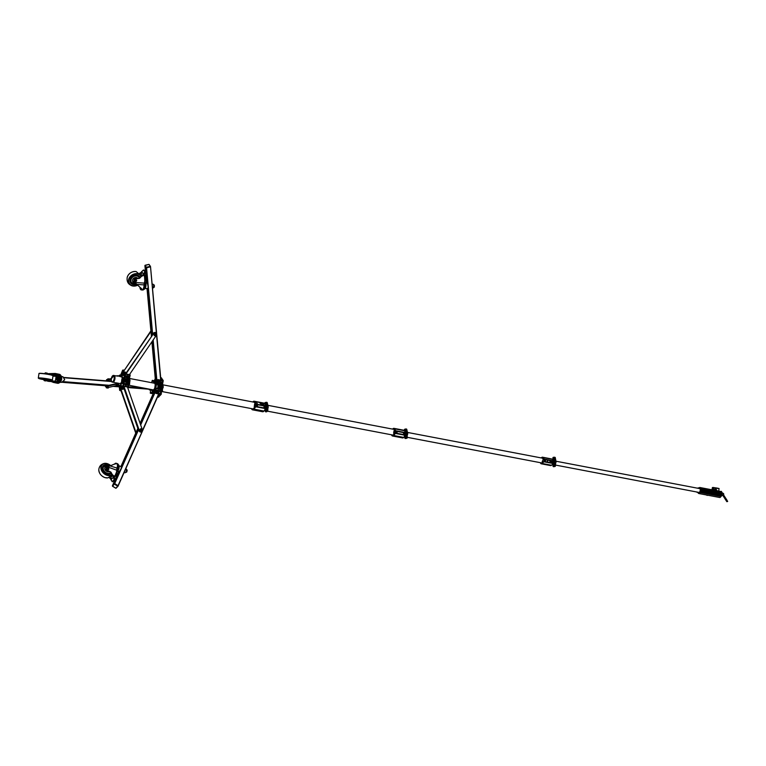 <?xml version="1.0" encoding="UTF-8"?>
<svg xmlns="http://www.w3.org/2000/svg" width="766" height="766" viewBox="0 0 766 766"><rect width="100%" height="100%" fill="white"/><g stroke="black" fill="none" stroke-linecap="round" stroke-linejoin="round"><path stroke-width="1.15" d="M114.91 378.806A3.39 1.475 -79.2 0 0 114.048 375.522A3.39 1.475 100.8 0 1 114.91 378.806A3.39 1.475 100.8 0 1 112.774 382.186A3.39 1.475 -79.2 0 0 114.91 378.806M122.311 381.315L121.555 381.401L121.928 378.844L122.665 378.921L122.608 381.65L122.072 381.669M121.047 376.862A3.524 1.532 100.8 0 1 122.455 378.72L122.972 378.902M119.056 384.925L116.202 384.925L116.183 384.139L116.097 384.743L118.778 384.666L119.113 385.183L117.964 385.116L118.376 386.179L117.897 386.045M118.309 383.957L116.308 384.015L116.183 384.915L116.183 384.139L118.203 384.082L118.596 383.287L118.385 383.957M123.431 383.211L124.035 386.485L123.422 382.885L124.284 377.514L123.498 382.856L124.245 381.851L123.632 383.163L125.614 383.536M125.318 374.105L125.883 373.99L125.318 374.105L125.883 373.99L124.408 377.753L124.839 378.538L126.945 378.94M124.245 381.851L124.992 381.142L124.925 378.787L126.122 379.639M125.241 379.476L124.571 381.908L126.524 382.282M127.845 385.327L128.334 385.288M130.105 374.909L129.128 376.594M123 382.205L119.735 386.093L123.652 386.84L123.728 387.51M120.779 390.085L119.975 390.018L119.534 386.141L120.281 390.641L119.678 390.373L120.281 390.641L119.697 390.325L119.113 385.183L119.678 390.373L121.047 390.871M119.534 386.141L122.675 382.09L123.517 386.284M122.751 370.141L123.623 370.696M117.361 376.154L120.559 375.417L122.665 370.189L123.326 370.016L122.665 370.16L120.549 375.378L119.697 375.139M124.159 377.734L125.883 373.99L125.222 374.153L129.76 374.957M122.158 377.408A3.447 1.503 -79.2 0 0 121.545 376.891L123.029 378.797L122.56 381.679M122.455 378.72L122.991 378.797M129.483 378.088L130.143 375.378L129.425 377.858M128.439 386.686L128.267 387.223M124.485 381.755L126.562 382.425M124.925 378.787L126.897 379.036M124.714 378.643L124.408 377.753M158.227 385.7L158.102 387.548L155.891 389.09L157.959 387.529L157.901 384.972L159.424 385.92M151.783 389.741L149.724 389.501M158.447 397.085L161.176 394.356L161.482 391.637M152.74 389.798A3.428 1.494 -79.2 0 0 152.961 389.884A3.428 1.494 -79.2 0 0 154.799 387.826L155.603 387.807L155.996 385.097L155.201 385.126A3.428 1.494 -79.2 0 0 154.244 383.144A3.428 1.494 -79.2 0 0 154.014 383.144M162.622 383.948L163.215 380.539L161.348 377.868M157.901 384.972L156.666 383.843L160.305 384.905M162.057 382.186L162.938 381.803M157.432 380.099L158.629 379.668L157.796 379.735L158.629 379.668L158.074 380.175L158.629 379.668L157.767 379.706A0.919 0.747 147.2 0 0 157.413 380.147L157.595 380.443A0.919 0.747 -32.8 0 1 157.949 380.003M160.764 378.519L160.841 377.762L162.239 380.587M160.247 394.078L157.997 396.999L158.093 395.773M156.044 392.901A0.919 0.67 -137.8 0 1 155.833 392.403L155.709 388.994L156.034 392.355A0.766 0.555 42.2 0 0 156.216 392.767L156.59 393.485L155.747 393.245L156.59 393.485L155.795 393.226L156.59 393.485L156.216 392.767L161.339 393.743M160.41 391.33L160.592 392.968L161.272 393.092M159.079 386.6A0.996 0.89 88.3 0 0 159.098 387.357A0.996 0.89 88.3 0 1 159.079 386.6M160.592 392.968L159.472 387.318A1.599 1.436 88.3 0 1 159.883 385.748A1.599 1.436 -91.7 0 0 160.286 384.178L159.96 382.77L161.09 382.177M162.181 382.244L162.258 381.679M155.881 385.25L155.201 385.126M151.764 389.616L152.597 390.928M155.268 378.586L153.88 382.177M159.816 388.774L157.423 388.18M159.96 389.415L156.302 388.573M156.925 384.398L160.199 385.269M113.789 375.531A3.39 1.475 100.8 0 1 114.048 375.522L116.422 375.982M112.688 375.79A3.39 1.475 100.8 0 1 113.55 375.426A3.39 1.475 100.8 0 1 114.412 378.72A3.39 1.475 100.8 0 1 112.276 382.09L112.774 382.186A3.39 1.475 100.8 0 1 112.535 382.081M152.645 334.235L146.565 267.889L150.299 266.664L146.182 267.813L144.927 265.582L146.182 267.813L150.529 266.817L156.388 333.2M155.527 381.315L156.369 382.684M129.454 374.622L156.427 335.211A1.934 1.589 147.2 0 0 153.42 333.794L125.93 373.952M153.42 333.794L125.49 373.904M153.19 333.44A1.934 1.589 -32.8 0 1 156.427 333.287M124.465 375.991A1.934 1.589 -32.8 0 1 124.791 374.928M150.95 331.458L123.048 372.219A1.934 1.589 147.2 0 0 125.097 374.43M150.892 330.855L123.048 372.219M122.828 373.789A1.934 1.589 -32.8 0 1 122.819 371.864M126.936 377.379L126.821 376.901M125.5 373.425A1.159 0.948 147.2 0 0 123.709 372.582A1.159 0.948 147.2 0 0 125.5 373.425M120.406 469.826L114.326 483.576L118.175 485.941L114.718 483.585L112.487 485.606L118.596 471.837L112.401 485.835L114.326 483.576L112.478 485.654M155.278 390.478L153.947 391.991M142.055 431.564A1.934 1.417 -137.8 0 1 141.911 431.765A1.934 1.417 -137.8 0 1 141.059 432.139A1.934 1.417 -137.8 0 1 138.857 430.53L139.182 430.166A1.934 1.417 42.2 0 0 141.384 431.765A1.934 1.417 42.2 0 0 142.246 431.402A1.934 1.417 42.2 0 0 142.428 430.032L127.549 387.242M139.182 430.166L124.025 386.571M138.857 430.53L123.498 386.37M123.479 386.265L123.221 385.585A1.934 1.417 -137.8 0 1 123.24 384.475M137.842 428.357L123.901 388.285A1.934 1.417 42.2 0 0 121.698 386.677A1.934 1.417 42.2 0 0 120.846 387.05A1.934 1.417 42.2 0 0 120.655 388.419L120.319 388.783A1.934 1.417 -137.8 0 1 120.511 387.414A1.934 1.417 -137.8 0 1 120.702 387.251M135.994 432.522L120.655 388.419M135.735 433.106L120.319 388.783M126.141 383.718L126.323 384.245L126.141 383.718M126.304 384.455L125.825 383.747L126.304 384.455M123.374 388.659A1.168 0.852 -137.8 0 1 121.363 388.324A1.159 0.843 42.2 0 0 123.316 388.228A1.159 0.843 42.2 0 0 121.382 388.305A1.168 0.852 -137.8 0 1 121.861 387.29M105.66 385.987L118.395 383.249M105.67 385.92L105.517 386.667L109.299 387.261L117.916 385.25M105.564 386.639L116.135 384.168M116.853 384.005L117.294 383.211M118.223 383.957L117.188 383.919M106.589 379.735L106.445 380.405L107.441 380.702M109.232 380.97L111.309 380.75M106.493 380.376L111.242 379.266M106.598 379.658L111.338 378.557M120.655 375.129L119.946 375.053L120.702 375.005M118.424 386.476L119.017 386.571L118.424 386.476M114.498 386.045L119.18 386.447M151.974 381.276L154.071 381.497L151.974 381.276L151.754 382.713M150.643 392.479L152.654 392.805L152.281 393.571L150.529 393.236L151.467 393.504L150.289 393.159L150.385 392.489L152.702 392.738L150.548 392.47M150.682 389.99L151.984 390.066L150.682 389.99L150.356 392.393L152.712 392.671M264.079 406.612A1.015 0.91 88.3 0 0 264.107 407.665M257.529 405.185L257.462 406.219L257.529 405.185M252.445 408.795A3.447 1.503 -79.2 0 0 252.703 408.91A3.447 1.503 -79.2 0 0 254.551 406.832L254.542 404.199A3.15 1.369 -79.2 0 1 254.207 406.497L254.954 406.736M252.809 401.968A4.376 1.896 100.8 0 1 254.168 401.231L264.289 403.155A4.376 1.896 100.8 0 1 265.046 403.787L265.18 404.017M254.168 401.231A4.376 1.896 100.8 0 1 254.925 401.863L256.246 404.486L255.815 406.775L253.852 409.121A4.376 1.896 100.8 0 1 252.531 409.82A4.376 1.896 100.8 0 1 251.535 408.623M264.988 409.839L263.973 411.055A4.376 1.896 100.8 0 1 262.652 411.744L252.531 409.82M254.954 404.103A3.447 1.503 -79.2 0 0 253.996 402.131A3.447 1.503 -79.2 0 0 253.709 402.14M264.05 406.708A0.996 0.89 88.3 0 0 264.079 407.569M121.555 381.401L122.579 381.592M154.799 387.74L155.182 385.183L155.91 385.25L155.211 387.816M397.152 431.852L396.999 432.876L397.152 431.852M392.451 434.983A2.959 1.283 -79.2 0 0 392.671 435.078A2.959 1.283 -79.2 0 0 394.184 433.499L394.586 430.789A2.959 1.283 -79.2 0 0 393.772 429.276A2.959 1.283 -79.2 0 0 393.533 429.276M392.661 429.113A3.887 1.685 100.8 0 1 393.954 428.357L404.065 430.281A3.887 1.685 100.8 0 1 404.697 430.76L404.726 430.808M393.954 428.357A3.887 1.685 100.8 0 1 394.576 428.836L395.869 431.162L395.428 433.432L393.6 435.471A3.887 1.685 100.8 0 1 392.498 435.998A3.887 1.685 100.8 0 1 391.579 434.82M404.505 436.515L403.711 437.396A3.887 1.685 100.8 0 1 402.61 437.922L392.498 435.998M254.427 406.622L255.021 406.612L255.365 404.266L254.819 404.084M254.896 404.18L254.551 406.516M394.595 433.422L393.59 433.135A3.15 1.369 -79.2 0 0 393.925 430.865L394.749 430.904M394.279 430.818L393.935 433.154L394.203 430.722L394.681 430.808M266.903 406.87L266.903 407.455M267.028 405.779L267.028 406.373M267.114 409.188L267.2 409.111A17.111 15.339 88.3 0 0 267.66 405.157L267.593 405.051A3.236 2.901 88.3 0 0 266.731 404.927L266.625 405.003A17.111 15.339 -91.7 0 0 266.166 408.958L266.233 409.054A3.236 2.901 -91.7 0 0 267.095 409.188L267.095 409.188A3.236 2.901 -91.7 0 1 266.252 409.054L266.185 408.958A17.111 15.339 -91.7 0 1 266.645 405.003L266.625 405.003M267.593 405.157L267.564 405.099A3.188 2.863 88.3 0 0 266.731 404.975L266.692 405.013A17.053 15.291 -91.7 0 0 266.233 408.958L266.262 409.006A3.188 2.863 -91.7 0 0 267.114 409.13L267.133 409.092A17.053 15.291 88.3 0 0 267.593 405.157L267.583 405.099A3.188 2.863 88.3 0 0 266.731 404.975L266.731 404.975M264.634 408.326A1.427 1.283 -91.7 0 1 265.007 405.702M266.051 402.332L264.921 402.926L265.247 404.333A1.599 1.436 -91.7 0 1 264.845 405.913A1.599 1.436 88.3 0 0 264.433 407.483L265.4 411.62L266.616 411.773M267.114 409.13L267.162 409.092A17.053 15.291 88.3 0 0 267.612 405.157M267.123 407.656L266.606 407.474M267.085 407.943L266.539 407.866M406.497 434.111L406.401 433.537M406.526 432.445L406.545 433.039M406.612 435.844L406.612 435.844A3.236 2.901 -91.7 0 1 405.75 435.72L405.769 435.72A3.236 2.901 -91.7 0 0 406.631 435.844L406.717 435.768A17.111 15.339 88.3 0 0 407.177 431.813L407.11 431.718A3.236 2.901 88.3 0 0 406.248 431.584L406.229 431.584M406.612 435.797L406.65 435.758A17.053 15.291 88.3 0 0 407.11 431.813L407.081 431.765A3.188 2.863 88.3 0 0 406.248 431.641L406.21 431.679A17.053 15.291 -91.7 0 0 405.75 435.615L405.788 435.672A3.188 2.863 -91.7 0 0 406.631 435.797L406.679 435.758A17.053 15.291 88.3 0 0 407.129 431.813L407.1 431.765A3.188 2.863 88.3 0 0 406.248 431.641L406.248 431.641M404.151 434.992A1.427 1.283 -91.7 0 1 404.525 432.369M406.162 431.66A17.111 15.339 -91.7 0 0 405.702 435.615A17.111 15.339 -91.7 0 1 406.143 431.67M405.568 428.998L404.438 429.592L404.764 430.999A1.599 1.436 -91.7 0 1 404.362 432.57A1.599 1.436 88.3 0 0 403.95 434.14L404.917 438.286L406.133 438.439M406.641 434.322L406.124 434.14M406.602 434.609L406.095 434.437M406.057 434.753L406.545 435.069M162.009 387.29L161.932 386.801M161.942 386.706L161.942 387.299M162.066 385.624L162.086 386.208M162.153 389.023L162.239 388.946A17.111 15.339 88.3 0 0 162.698 384.992L162.631 384.896A3.236 2.901 88.3 0 0 161.77 384.762L161.664 384.838A17.111 15.339 -91.7 0 0 161.205 388.793L161.272 388.898A3.236 2.901 -91.7 0 0 162.133 389.023L162.133 389.023A3.236 2.901 -91.7 0 1 161.291 388.898L161.224 388.793A17.111 15.339 -91.7 0 1 161.683 384.838L161.75 384.762M162.153 388.975L162.201 388.937A17.053 15.291 88.3 0 0 162.651 384.992L162.603 384.944A3.188 2.863 88.3 0 0 161.77 384.81L161.731 384.848A17.053 15.291 -91.7 0 0 161.272 388.793L161.3 388.85A3.188 2.863 -91.7 0 0 162.153 388.975L162.172 388.937A17.053 15.291 88.3 0 0 162.631 384.992L162.651 384.982A3.188 2.863 88.3 0 0 161.77 384.81L161.77 384.81M159.673 388.161A1.427 1.283 -91.7 0 1 160.046 385.547M161.626 387.318L162.162 387.491M161.904 385.106L162.133 385.585M161.578 387.931L162.114 387.864L161.789 388.4M162.124 387.788L161.616 387.606M161.511 388.458L162.019 388.678M128.688 380.367L128.688 380.961M128.793 379.285L128.812 379.879M128.908 382.684L128.994 382.607A17.111 15.339 88.3 0 0 129.444 378.653L129.377 378.557A3.236 2.901 88.3 0 0 128.525 378.423L128.506 378.423M128.899 382.636L128.947 382.598A17.053 15.291 88.3 0 0 129.406 378.653L129.349 378.605A3.188 2.863 88.3 0 0 128.516 378.481A17.053 15.291 -91.7 0 0 128.018 382.454L128.056 382.512A3.188 2.863 -91.7 0 0 128.899 382.636L128.927 382.598A17.053 15.291 88.3 0 0 129.387 378.653L129.368 378.605A3.188 2.863 88.3 0 0 128.525 378.471L128.477 378.519M126.419 381.832A1.427 1.283 -91.7 0 1 126.802 379.208M128.659 378.768L128.908 379.247M128.439 378.5A17.111 15.339 -91.7 0 0 127.979 382.454L128.046 382.56A3.236 2.901 -91.7 0 0 128.899 382.684A3.236 2.901 -91.7 0 1 128.027 382.56L127.96 382.454A17.111 15.339 -91.7 0 1 128.42 378.5M127.836 375.838L126.716 376.432L127.041 377.839A1.599 1.436 -91.7 0 1 126.629 379.409A1.599 1.436 88.3 0 0 126.227 380.98L127.194 385.116L128.41 385.279L128.468 386.725L128.094 387.347L128.382 386.667L123.431 386.217L127.97 387.127M128.908 381.162L128.401 380.98M128.88 381.449L128.362 381.276M128.324 381.592L128.822 381.908M152.118 284.157L153.028 284.215A1.934 0.737 93.3 0 1 153.363 284.454A1.934 0.737 93.3 0 1 153.612 286.647A1.934 0.737 93.3 0 1 152.807 288.083L152.482 288.064M145.483 287.652A2.901 1.111 -86.3 0 0 145.751 283.535M147.532 288.294C148.69 290.869 148.039 283.841 147.062 283.104L145.463 282.683M144.822 281.84L145.281 282.357C146.545 283.602 146.229 285.89 144.353 289.213A3.811 1.465 -86.3 0 0 144.602 289.002A3.811 1.465 -86.3 0 0 145.674 285.699A3.811 1.465 -86.3 0 0 145.109 282.166A3.811 1.465 -86.3 0 0 145.042 282.08M142.888 289.711A4.29 1.647 -86.3 0 0 143.05 289.663A4.29 1.647 -86.3 0 0 144.659 283.736M142.514 289.883A4.577 1.752 -86.3 0 0 143.156 289.95A4.577 1.752 -86.3 0 0 144.784 283.075M145.176 272.399L143.874 274.927M142.524 275.616A3.045 2.499 -32.8 0 1 143.175 274.247L143.328 274.381A2.901 2.375 147.2 0 0 142.754 275.501M143.204 274.199L144.831 271.844L143.654 270.025L141.586 271.719A3.045 2.499 147.2 0 0 141.212 274.735L141.959 275.904M143.453 270.053L145.004 271.796L143.175 274.247M144.745 272.189L145.157 271.853L143.424 270.034M143.376 270.072L141.7 271.576L143.453 274.209M141.739 271.576L141.212 274.735M135.505 281.515A0.948 0.776 -32.8 0 1 135.946 279.858A0.948 0.776 -32.8 0 1 135.505 281.515M136.683 280.193L135.936 279.657L134.931 280.078L134.672 281.036L135.429 281.582L136.683 280.193L135.745 279.36L134.739 279.781L134.672 281.036M138.972 277.024A4.73 3.868 147.2 0 0 138.847 276.804A4.73 3.868 147.2 0 0 136.674 275.339M130.67 282.395A5.18 4.251 147.2 0 0 133.571 283.889M141.308 288.37L141.193 289.491A4.194 1.609 93.7 0 1 140.207 287.968L140.082 287.422M141.337 289.519L141.451 289.893A4.577 1.752 93.7 0 1 141.317 289.902A4.577 1.752 93.7 0 1 139.948 287.566L139.9 287.26M144.027 274.611L141.499 276.143A1.522 1.245 147.2 0 0 140.982 276.536L139.929 277.685A1.522 1.245 -32.8 0 1 138.79 278.269L134.931 278.652A0.766 0.622 147.2 0 0 134.174 279.274L133.82 281.218A0.766 0.622 147.2 0 0 133.983 281.783L134.797 282.501L144.324 283.104A3.045 1.168 93.7 0 0 144.085 284.895L144.228 287.413C143.529 289.452 142.782 290.304 142.016 289.941A4.577 1.752 -86.3 0 0 143.73 287.585A4.577 1.752 -86.3 0 0 144.085 284.895L136.875 284.435L141.748 288.906M141.432 288.562L141.451 289.893M139.671 273.213L141.088 272.495M139.843 273.376L140.973 272.801M144.2 287.26A3.811 1.465 93.7 0 0 144.487 285.019L144.439 282.654A14.487 11.873 147.2 0 0 143.922 275.147L141.624 276.325A1.522 1.245 147.2 0 0 141.097 276.718L140.054 277.876A1.522 1.245 -32.8 0 1 138.905 278.46L135.046 278.834A0.766 0.622 147.2 0 0 134.289 279.456L134.174 279.274M133.82 281.218L134.289 279.456M143.922 275.147L144.362 274.439L143.922 275.147M133.705 281.036A0.766 0.622 147.2 0 0 133.839 281.572M136.875 284.435L134.797 282.501M139.747 277.866A5.18 4.251 147.2 0 0 139.364 276.785M130.459 279.351A4.73 3.868 147.2 0 0 130.9 281.926A4.73 3.868 147.2 0 0 131.043 282.137M117.102 471.559A3.811 1.388 -72.9 0 0 117.15 471.502A3.811 1.388 -72.9 0 0 118.768 465.182A3.811 1.388 -72.9 0 0 118.615 464.933C119.525 466.954 119.142 469.079 117.466 471.32L116.442 472.019M117.227 469.481A4.29 1.57 -72.9 0 0 117.562 464.052A4.29 1.57 -72.9 0 0 117.418 463.957M117.169 470.132A4.577 1.676 -72.9 0 0 117.763 463.823A4.577 1.676 -72.9 0 0 117.16 463.689M112.765 475.303L111.07 477.18A3.045 2.241 42.2 0 0 110.869 479.583L112.401 481.623L114.134 479.717L113.234 476.969L114.096 476.596M114.191 476.797L114.622 479.277M114.153 479.334L114.651 479.305L114.297 476.969L113.454 476.94L114.287 479.822L112.142 481.613L112.717 481.737L114.134 479.717M113.186 475.715A2.901 2.126 42.2 0 0 113.435 476.873L113.253 477.017M111.07 477.18L111.013 479.813M112.152 481.555L110.965 479.736L113.502 477.074M107.958 469.414A0.948 0.699 42.2 0 0 107.987 467.863A0.948 0.699 42.2 0 0 107.958 469.414M108.743 469.424L107.604 469.922L108.743 469.424L108.762 468.524L107.068 467.997L106.771 469.213L107.604 469.922M103.104 466.322A5.18 3.801 -137.8 0 1 105.114 465.546M110.409 472.957A4.73 3.466 -137.8 0 1 110.227 473.197A4.73 3.466 -137.8 0 1 108.906 473.982M114.823 464.1A4.194 1.532 107.1 0 1 115.474 463.622L110.074 465.92L117.035 468.064A4.577 1.676 -72.9 0 0 117.457 465.508A4.577 1.676 -72.9 0 0 116.719 463.44L116.03 463.229M114.488 464.196A4.577 1.676 107.1 0 1 115.858 463.21L115.542 463.918L115.858 463.21M106.33 467.49A0.766 0.555 42.2 0 0 106.225 467.566L106.397 467.375A0.766 0.555 42.2 0 1 106.589 467.26L110.074 465.92M106.397 467.375A0.766 0.555 42.2 0 0 106.292 467.681L106.254 469.328A0.766 0.555 42.2 0 0 106.8 470.113L110.352 471.789A1.522 1.12 -137.8 0 1 111.281 472.689L111.96 474.02A1.522 1.12 42.2 0 0 112.353 474.547L114.211 476.347A14.487 10.619 42.2 0 0 116.748 470.2L107.556 466.944M106.225 467.566A0.766 0.555 42.2 0 0 106.12 467.873L106.081 469.52A0.766 0.555 42.2 0 0 106.627 470.305L110.18 471.98A1.522 1.12 -137.8 0 1 111.108 472.881L111.788 474.221A1.522 1.12 42.2 0 0 112.181 474.738L114.144 476.998M110.601 478.539L109.605 477.582A1.522 1.12 -137.8 0 1 109.452 477.419M110.639 478.942L109.433 477.773A1.522 1.12 -137.8 0 1 109.203 477.515M116.748 470.2L117.074 470.793A15.243 11.184 -137.8 0 1 114.814 476.845A15.243 11.184 -137.8 0 1 114.412 477.256L114.354 477.323M114.412 477.256L114.211 476.347M102.558 468.237A4.73 3.466 -137.8 0 1 103.219 466.848A4.73 3.466 -137.8 0 1 103.429 466.638M111.041 472.766A5.18 3.801 -137.8 0 1 110.764 473.254M107.882 469.615L106.771 469.213M107.049 468.907L107.068 467.997M61.05 375.733L61.749 379.103L59.633 382.607A3.811 2.078 -78.4 0 0 60.265 382.138A3.811 2.078 -78.4 0 0 61.644 379.046A3.811 2.078 -78.4 0 0 61.443 376.422L60.121 374.622A4.577 2.49 -78.4 0 0 59.164 374.306M58.159 376.805A3.571 1.944 -78.4 0 0 57.91 377.293M58.139 383A4.29 2.336 -78.4 0 0 58.264 382.981A4.29 2.336 -78.4 0 0 60.868 378.835A4.29 2.336 -78.4 0 0 59.93 374.861A4.29 2.336 -78.4 0 0 59.825 374.785M57.345 383.182A4.577 2.49 -78.4 0 0 58.34 383.268A4.577 2.49 -78.4 0 0 61.117 378.854A4.577 2.49 -78.4 0 0 60.121 374.622M57.364 379.955A3.571 1.944 -78.4 0 0 57.402 380.491M47.176 373.119L45.318 372.851M45.318 372.822L46.755 373.626M45.06 373.463L45.749 372.965L45.673 373.482M44.572 380.779L46.027 380.932L44.572 380.779M44.639 380.482L46.199 380.798L45.596 380.788L46.286 380.195L44.725 379.879L44.026 380.472L44.725 379.879M56.569 379.17L57.603 379.85L57.996 377.916A1.293 0.709 -78.4 0 0 57.546 377.274A1.293 0.709 -78.4 0 0 57.469 377.265A1.293 0.709 -78.4 0 0 57.412 377.274A2.288 1.245 101.6 0 1 58.494 376.47A2.288 1.245 101.6 0 1 58.618 376.489A2.288 1.245 101.6 0 1 59.394 378.864A2.288 1.245 101.6 0 1 57.823 380.98A2.288 1.245 101.6 0 1 57.699 380.97A2.288 1.245 101.6 0 1 56.904 379.859M57.957 374.612A4.194 2.279 -78.4 0 0 57.019 375.254L50.853 373.98L55.861 373.971M55.123 373.846L57.479 374.421L59.585 377.006A4.194 2.279 101.6 0 1 59.126 380.127L56.32 382.224L53.16 381.975M45.462 373.741L55.181 373.463L57.536 374.028L59.71 376.183A4.577 2.49 101.6 0 1 59.001 380.951L56.263 382.617L53.036 382.339L56.923 383.144A4.577 2.49 -78.4 0 0 57.182 383.172A4.577 2.49 -78.4 0 0 60.322 378.931A4.577 2.49 -78.4 0 0 58.762 374.181A4.577 2.49 -78.4 0 0 58.513 374.153M53.85 382.483L47.023 380.127M55.181 373.463L58.762 374.181C61.768 377.868 61.27 380.865 57.278 383.182L56.923 383.144A4.577 2.49 -78.4 0 1 56.674 383.067M55.028 381.401A3.428 1.867 101.6 0 1 55.219 381.42L47.549 380.252M45.184 379.85L44.102 379.993M46.247 380.491L47.856 381.248A14.487 1.245 -171.6 0 0 50.412 381.516L47.875 381.257M45.5 373.473L44.399 373.454M53.898 382.11L49.847 380.759L56.023 382.033A4.194 2.279 -78.4 0 0 56.167 382.234M46.535 379.658L49.847 380.759M48.239 380.597L47.856 381.248L48.239 380.597M45.242 379.467L43.509 379.467M57.862 380.98A2.288 1.245 101.6 0 1 57.22 379.926M57.747 377.274A2.288 1.245 101.6 0 1 58.771 376.537M50.853 373.98L47.358 374.095M44.505 380.625L44.026 380.472L44.505 380.625M45.721 380.645L45.807 380.041M47.31 373.291L46.831 373.128L47.253 373.703M117.342 471.454L119.257 471.396C120.492 470.41 123.01 464.713 121.114 467.193M117.82 470.87A2.901 1.063 -72.9 0 0 119.113 466.657M60.322 382.129L61.625 382.397L64.698 379.764L62.956 376.757L61.481 376.451M125.72 468.888L126.218 469.051A1.934 0.699 107.4 0 1 126.457 470.487A1.934 0.699 107.4 0 1 125.595 472.478A1.934 0.699 107.4 0 1 125.059 472.746L124.14 472.45M550.285 461.218L550.237 461.975L550.285 461.218M547.585 460.701L547.479 461.458L547.585 460.701M551.769 462.827A1.015 0.91 -91.7 0 1 552.037 460.988L544.291 459.514L544.023 461.352L552.468 462.961M552.401 460.979L552.19 460.979A0.996 0.89 88.3 0 0 552.248 462.98L552.123 462.98M545.43 461.199L545.497 460.175L545.43 461.199M542.989 461.544L542.663 461.601A2.461 1.072 100.8 0 1 541.399 462.913A2.461 1.072 100.8 0 1 541.227 462.846M541.323 457.934A3.351 1.455 100.8 0 1 542.491 457.206L551.932 459.006A3.351 1.455 100.8 0 1 552.391 459.303L553.09 460.175M542.491 457.206A3.351 1.455 100.8 0 1 542.95 457.503L544.243 459.112L552.525 460.692M552.65 464.177L551.51 465.259A3.351 1.455 100.8 0 1 550.677 465.594L541.236 463.794A3.351 1.455 100.8 0 1 540.423 462.693M552.497 463.411L543.85 461.764L542.069 463.459A3.351 1.455 100.8 0 1 541.236 463.794M542.137 458.087A2.461 1.072 100.8 0 1 542.328 458.087A2.461 1.072 100.8 0 1 542.989 459.341M552.018 461.237A0.785 0.699 88.3 0 0 552.056 462.731M549.969 461.352L550.304 461.793L549.998 461.314M550.132 461.228L550.151 461.965M547.441 460.711L547.46 461.448M698.851 492.385A1.963 0.852 -79.2 0 0 698.975 492.433A1.963 0.852 -79.2 0 0 700.21 490.489A1.963 0.852 -79.2 0 0 699.703 488.584A1.963 0.852 -79.2 0 0 699.569 488.584M700.411 490.479A2.422 1.053 -79.2 0 0 699.789 488.134A2.422 1.053 -79.2 0 0 699.08 488.488A2.461 1.072 -79.2 0 1 699.693 488.086A2.461 1.072 -79.2 0 1 699.798 488.095A2.461 1.072 -79.2 0 1 700.411 490.594A2.461 1.072 -79.2 0 1 698.985 492.931A2.461 1.072 -79.2 0 1 698.879 492.931A2.461 1.072 -79.2 0 1 698.333 492.289A2.422 1.053 -79.2 0 0 698.889 492.892A2.422 1.053 -79.2 0 0 700.411 490.479M543.439 459.428L542.184 461.448M554.814 462.3L554.728 461.716M554.89 460.644L554.9 461.228M554.9 464.043L554.986 463.966A17.111 15.339 88.3 0 0 555.57 460.031L555.503 460.021A17.053 15.291 88.3 0 1 554.919 463.957L554.919 463.957A17.053 15.291 88.3 0 0 555.522 460.031L555.503 459.935A3.236 2.901 88.3 0 0 554.651 459.772L554.536 459.839A17.111 15.339 -91.7 0 0 553.952 463.775L554.019 463.88A3.236 2.901 -91.7 0 0 554.871 464.043L554.881 464.043A3.236 2.901 -91.7 0 1 554.038 463.88L554.019 463.88M552.449 463.152A1.427 1.283 -91.7 0 1 552.88 460.548M554.766 460.117L554.996 460.605M555.503 460.021L555.465 459.983A3.188 2.863 88.3 0 0 554.641 459.82L554.603 459.859A17.053 15.291 -91.7 0 0 554.019 463.775L554.057 463.832A3.188 2.863 -91.7 0 0 554.89 463.995M554.354 462.923L554.756 463.689L554.89 462.875L554.546 463.401M554.029 457.197L552.899 457.752L553.186 459.169A1.599 1.436 -91.7 0 1 552.726 460.72A1.599 1.436 88.3 0 0 552.267 462.281L553.109 466.446L554.335 466.618M554.641 459.772L554.555 459.839A17.111 15.339 -91.7 0 0 553.971 463.775L554.038 463.88M555.522 460.021L555.484 459.973A3.188 2.863 88.3 0 0 554.651 459.82L554.641 459.82M554.948 462.511L554.44 462.319M554.91 462.798L554.364 462.702M554.278 463.449L554.775 463.689M702.25 490.623L702.728 491.226L703.169 490.795L702.7 490.192L702.25 490.623M721.562 494.884L719.542 494.491A0.996 0.89 88.3 0 0 719.705 493.371L720.279 493.476A0.996 0.89 88.3 0 0 720.117 494.606M719.542 494.491L701.283 491.016L700.057 492.471A3.045 1.321 100.8 0 1 698.898 493.515A3.045 1.321 100.8 0 1 698.764 493.505A3.045 1.321 100.8 0 1 697.97 492.222M718.872 492.797A0.996 0.89 88.3 0 0 718.757 494.779A0.996 0.89 88.3 0 0 719.044 492.806A0.996 0.89 88.3 0 0 718.872 492.797L718.259 493.093A0.996 0.89 88.3 0 0 718.087 494.214M718.556 493.285L718.661 494.242M697.548 492.145A1.791 0.776 100.8 0 1 697.165 492.337A1.791 0.776 100.8 0 1 697.098 492.327A1.791 0.776 100.8 0 1 696.744 491.992M722.175 495.056L720.969 496.454A3.045 1.321 100.8 0 1 719.801 497.498A3.045 1.321 100.8 0 1 719.676 497.488A3.045 1.321 100.8 0 1 719.552 497.45M698.697 488.421A3.045 1.321 100.8 0 1 699.913 487.511A3.045 1.321 100.8 0 1 700.641 488.497L701.302 489.043L701.283 491.016M697.338 488.162L698.238 488.335M720.806 492.337L700.641 488.497M720.279 493.476L720.892 493.18A0.996 0.89 88.3 0 0 720.95 495.181A0.996 0.89 88.3 0 0 721.495 494.941A0.766 0.68 88.3 0 1 721.026 493.543A0.766 0.68 88.3 0 1 721.428 493.4A0.766 0.68 88.3 0 0 721.448 494.913A0.766 0.68 88.3 0 1 720.959 493.543A0.766 0.68 88.3 0 1 721.371 493.409M720.969 496.454L700.057 492.471M716.019 487.913A10.868 0.938 8.4 0 1 717.12 488.086L717.168 488.105M716.583 490.69L716.086 489.761L714.448 489.608L714.362 490.269M714.439 489.675L716.698 490.01M716.287 487.961L719.035 488.488L718.881 490.288M714.554 487.703L714.611 487.712A10.868 0.938 8.4 0 1 715.76 487.875M723.42 494.807A0.843 0.756 88.3 0 0 722.539 493.438A0.843 0.756 88.3 0 0 723.42 494.807M722.472 493.371A0.919 0.823 -91.7 0 1 723.43 494.865A0.919 0.823 -91.7 0 1 722.472 493.371M722.97 495.037L721.926 495.066A0.919 0.823 -91.7 0 1 721.495 493.352M721.419 493.4A0.766 0.68 88.3 0 0 721.467 494.922M721.304 493.409A0.766 0.68 88.3 0 0 720.653 494.424A0.766 0.68 88.3 0 0 721.352 494.932M721.237 493.409A0.766 0.68 88.3 0 0 720.586 494.424A0.766 0.68 88.3 0 0 721.285 494.932M721.17 493.409A0.766 0.68 88.3 0 0 720.519 494.434A0.766 0.68 88.3 0 0 721.218 494.932M721.103 493.409A0.766 0.68 88.3 0 0 720.452 494.434A0.766 0.68 88.3 0 0 721.151 494.932M721.036 493.419A0.766 0.68 88.3 0 0 720.385 494.434A0.766 0.68 88.3 0 0 721.084 494.932A0.785 0.699 88.3 0 1 720.232 494.051A0.785 0.699 88.3 0 1 721.036 493.409A0.785 0.699 88.3 0 0 721.036 493.409M720.969 493.419A0.766 0.68 88.3 0 0 720.318 494.434A0.766 0.68 88.3 0 0 721.007 494.941M721.764 492.126L721.323 491.332L721.811 492.145L721.093 492.653L721.323 491.332L720.883 491.686M726.886 500.6L726.35 500.868L727.26 501.644L727.7 501.29L726.886 500.6M721.792 492.069L722.51 493.237M720.413 491.705L721.783 493.792M726.79 501.653L726.35 500.868L727.26 501.644M706.855 495.286L707.43 495.382L706.855 495.286M706.846 495.276L707.43 495.382M702.594 491.207L702.566 490.211M702.403 491.006L702.298 490.479M702.757 490.939L702.278 490.901M702.556 490.949L702.422 490.432M721.457 493.381A0.996 0.89 88.3 0 0 720.892 493.18M718.747 494.434A0.651 0.584 88.3 0 0 718.929 493.16A0.651 0.584 88.3 0 0 718.747 494.434M718.546 494.357A0.651 0.584 88.3 0 0 718.518 493.256M718.786 494.568A0.785 0.699 88.3 0 0 719.015 493.026A0.785 0.699 88.3 0 0 718.786 494.568M261.589 403.481L262.087 403.701M263.092 405.109L263.083 405.128A15.942 6.54 23.3 0 0 261.991 403.184L261.943 403.146A2.978 1.226 23.3 0 0 261.541 403.06A2.978 1.226 23.3 0 0 261.158 403.002L261.129 403.012A15.942 6.54 23.3 0 0 262.231 404.946L262.278 404.975A2.978 1.226 23.3 0 0 263.064 405.128L263.083 405.128A15.942 6.54 23.3 0 0 261.991 403.194L261.943 403.165A2.978 1.226 23.3 0 0 261.532 403.069A2.978 1.226 23.3 0 0 261.149 403.012L261.129 403.012A15.99 6.559 23.3 0 0 262.183 404.955L262.278 405.013A3.026 1.245 23.3 0 0 263.083 405.166L263.131 405.118A15.99 6.559 23.3 0 0 262.029 403.184L261.934 403.127A3.026 1.245 23.3 0 0 261.532 403.031A3.026 1.245 23.3 0 0 261.139 402.973L261.091 403.002A15.99 6.559 23.3 0 0 262.192 404.946L262.288 405.003A3.026 1.245 23.3 0 0 263.083 405.157L263.131 405.137M261.436 404.908L260.947 404.793L261.436 404.908M260.66 403.51L260.181 403.414M257.702 404.371L264.442 405.654L263.006 403.117L256.265 401.834L257.692 404.391L264.442 405.654M259.827 402.792L260.344 402.983M260.766 403.73L260.277 403.577M261.417 403.242L261.915 403.404M256.265 401.834L257.692 404.391M262.173 404.544L262.719 404.754M262.077 404.391L262.594 404.525M261.742 403.759L262.288 403.988M160.305 381.42A1.293 1.063 147.2 0 0 158.131 382.818M158.792 383.268A1.293 1.063 147.2 0 0 158.821 383.278A1.293 1.063 147.2 0 1 159.692 381.037A1.293 1.063 147.2 0 1 160.467 382.062M159.012 391.886A1.293 0.948 -137.8 0 1 156.877 391.742A1.293 0.948 -137.8 0 1 157.442 390.354M158.792 392.384A1.293 0.948 -137.8 0 1 156.867 390.641M126.543 384.934A0.958 0.699 -137.8 0 1 124.982 384.762A0.958 0.699 -137.8 0 1 125.251 383.766M126.38 385.241A0.958 0.699 -137.8 0 1 124.973 383.957M118.29 386.035L118.404 385.269L119.113 385.346L116.097 384.743M126.467 377.332A0.958 0.785 -32.8 0 1 126.045 376.384A0.958 0.785 -32.8 0 1 127.558 375.876M126.084 377.054L126.045 376.996A0.958 0.785 -32.8 0 1 127.577 375.876M108.274 387.108L106.579 386.859M109.203 380.846L107.508 380.597M108.906 380.961L107.968 380.922M154.234 334.139A0.986 0.814 -32.8 0 0 154.023 334.665A0.958 0.785 -32.8 0 1 154.272 334.033M154.397 333.919A0.958 0.785 -32.8 0 1 155.211 333.67M139.996 429.63A0.958 0.699 42.2 0 0 140.944 430.913M109.232 379.046L108.13 378.873M109.078 378.883L108.063 378.864M109.136 378.873L108.025 378.816M108.686 380.903L107.977 380.798M108.887 380.999L107.786 380.788M108.877 381.037L107.786 380.826M108.609 381.008L107.843 380.951M106.522 386.993L108.533 387.318L108.169 388.084L106.321 387.788L106.426 386.993M106.78 386.983L106.675 387.653M107.91 387.146L107.814 387.816M154.512 333.88A0.986 0.814 -32.8 0 1 155.153 333.689M154.129 335.259L154.493 335.632A0.986 0.814 -32.8 0 1 154.349 334.809L154.311 333.938L155.383 333.622L155.967 334.321A0.986 0.814 -32.8 0 1 155.374 335.795L156.274 334.608M155.086 334.148A0.986 0.814 -32.8 0 1 155.967 334.321L154.349 334.809A0.986 0.814 -32.8 0 1 155.086 334.148M154.493 335.632A0.986 0.814 147.2 0 0 155.374 335.795L154.493 335.632M140.858 430.856A0.986 0.728 -137.8 0 1 140.207 430.396M140.063 430.157A0.986 0.728 -137.8 0 1 140.006 429.602M142.15 430.3L141.011 430.961L140.082 430.31L140.379 429.439A0.986 0.728 -137.8 0 1 142.131 429.764A0.986 0.728 -137.8 0 1 141.777 430.415L142.036 429.324L140.283 428.998M140.896 430.243A0.986 0.728 -137.8 0 1 140.379 429.439L140.896 430.243A0.986 0.728 42.2 0 0 141.777 430.415L140.896 430.243M150.892 392.47L150.797 393.15M152.022 392.632L151.927 393.303M126.783 384.666L126.218 383.565A0.728 0.536 -137.8 0 1 126.352 384.752L125.787 385.298M125.433 384.408L125.988 384.685A0.728 0.536 -137.8 0 1 125.854 383.498L125.088 384.8L125.729 385.279M125.988 384.685L125.825 383.747M125.356 383.661L125.126 384.848M126.438 384.273L125.796 385.298M126.151 384.513L125.634 384.12M127.194 376.278L126.313 377.178L126.735 377.533A0.728 0.594 -32.8 0 1 126.735 376.537M126.62 376.422L126.313 377.178M127.347 375.934L126.342 376.087M118.366 386.131L119.161 386.131M118.548 386.15L119.151 386.198M119.41 375.847L119.889 375.149M119.496 375.206L119.793 375.838M120.741 375.436L119.984 375.149M107.728 378.94L107.661 379.419M153.803 380.616L152.405 380.367L153.803 380.616L153.736 381.439M152.673 380.453L152.645 381.276M152.271 380.396L152.051 381.229M396.826 432.79L396.798 431.938M396.683 432.091L396.711 432.675M257.252 406.162L257.223 405.243M257.089 405.367L257.089 406.018M57.948 380.309A1.599 0.871 -78.4 0 0 58.025 380.329A1.599 0.871 -78.4 0 0 59.231 378.777A1.599 0.871 -78.4 0 0 58.666 377.198A1.599 0.871 -78.4 0 0 58.589 377.188L59.049 376.748M56.77 379.84L57.46 379.974A1.599 0.871 -78.4 0 0 57.871 380.3A1.599 0.871 -78.4 0 0 59.068 378.749A1.599 0.871 -78.4 0 0 58.513 377.159A1.599 0.871 -78.4 0 0 58.015 377.303M57.46 378.002A0.977 0.527 -78.4 0 0 56.78 377.648L56.454 379.132A0.977 0.527 -78.4 0 0 57.46 378.002M56.895 379.764A1.293 0.709 -78.4 0 0 57.019 379.812A1.293 0.709 -78.4 0 0 57.096 379.821A1.293 0.709 -78.4 0 0 57.804 379.189A1.293 0.709 -78.4 0 0 57.996 377.916L57.469 377.265M57.977 377.293L58.666 377.437L58.886 378.72L58.283 379.993L57.46 379.974M57.603 379.85L58.283 379.993M58.197 378.576L58.886 378.72M157.863 392.288A0.986 0.728 -137.8 0 1 157.212 391.838M157.068 391.589A0.986 0.728 -137.8 0 1 157.001 391.043M159.146 391.732L158.016 392.393L157.087 391.742L157.384 390.871A0.986 0.728 -137.8 0 1 159.136 391.206A0.986 0.728 -137.8 0 1 158.782 391.847L159.041 390.765L157.289 390.43M157.901 391.685A0.986 0.728 -137.8 0 1 157.384 390.871L157.901 391.685A0.986 0.728 42.2 0 0 158.782 391.847L157.901 391.685M158.303 382.263A0.986 0.814 -32.8 0 1 158.514 381.736M158.792 381.478A0.986 0.814 -32.8 0 1 159.433 381.286M160.056 383.182A0.986 0.814 -32.8 0 1 158.773 383.23A0.986 0.814 147.2 0 1 158.629 382.406A0.986 0.814 -32.8 0 1 159.366 381.755L158.409 382.856L158.591 381.545L159.663 381.219L160.247 381.918A0.986 0.814 -32.8 0 1 160.448 382.32M159.366 381.755A0.986 0.814 -32.8 0 1 160.247 381.918L159.366 381.755M158.409 382.856L159.089 383.517L160.161 383.192M160.391 382.741L160.554 382.205M153.535 284.856L154.119 284.885L154.282 286.829A1.293 0.498 -86.7 0 0 154.339 285.526A1.293 0.498 -86.7 0 0 154.292 285.316A1.293 0.498 -86.7 0 0 154.282 285.306L154.292 285.316M154.282 286.829L154.004 287.47L154.282 286.829A1.293 0.498 93.3 0 1 154.186 287.126A1.293 0.498 93.3 0 1 154.177 287.145L154.186 287.126M153.401 287.442L154.004 287.47L153.382 287.499M154.119 284.885L154.339 285.526M153.66 286.12L154.349 286.168M126.553 472.229L127.156 470.353M126.514 469.711L127.07 469.893L126.84 471.779L125.691 472.363M126.84 471.779L125.816 472.182M127.07 469.893L127.156 470.535M126.361 470.899L127.041 471.109M56.062 377.743L55.851 378.768M56.416 377.571L56.11 379.065M56.253 377.667L56.062 378.921L56.253 377.667M56.492 377.6L56.837 378.356L56.186 379.065M56.732 377.485A1.293 0.709 101.6 0 1 57.287 377.226L56.272 379.093L56.77 379.764A1.293 0.709 101.6 0 1 56.358 379.294M56.885 378.174L56.78 378.691M56.703 377.628L56.368 379.103A1.063 0.575 101.6 0 0 57.105 379.342A1.063 0.575 101.6 0 0 57.488 377.954A1.063 0.575 101.6 0 0 56.665 377.638L56.703 377.628M57.067 378.213L56.962 378.73M56.847 377.667L57.191 378.433L56.55 379.141M56.962 377.686L56.655 379.17M57.029 377.705L57.373 378.461L56.722 379.18M57.144 377.715L56.799 379.208M545.21 461.084L545.181 460.318M545.105 460.443L545.095 460.931M144.975 265.429L146.45 267.267L150.251 266.309L148.93 264.385L144.908 265.543L146.488 282.74L144.956 265.907L146.182 267.813L147.742 284.76M142.246 431.402L118.031 485.663L114.718 483.585L138.569 429.716M121.267 374.421L122.857 370.485L121.449 374.517L124.666 375.129M119.984 383.555A3.447 1.503 -79.2 0 0 120.252 383.67A3.447 1.503 -79.2 0 0 121.009 383.412M120.252 383.67L122.014 381.698A3.524 1.532 100.8 0 1 119.783 383.517M119.755 385.317L123.412 386.141M124.322 377.14L127.012 377.724M124.992 381.142L125.969 381.324M117.313 376.144L120.176 375.828M124.475 375.713L121.43 375.129L123.23 378.318L121.248 375.235M124.552 390.172L124.427 389.061M125.251 374.105L123.661 378.04M124.513 389.291L124.638 390.401M129.713 376.403L129.473 378.05M122.675 382.09L123.431 386.217M118.203 384.082L116.183 384.139M120.578 375.359L117.38 376.029M122.694 370.141L124.025 370.112M130.143 375.378L129.99 374.727L125.701 373.904L123.632 378.059M149.322 389.837L150.663 390.095L149.322 389.846M163.206 381.152L158.074 380.175A0.766 0.622 147.2 0 0 157.786 380.539L156.8 382.962L158.916 383.364M159.405 383.46L160.151 383.603M156.618 382.866L156.666 383.843L157.786 380.539M157.959 387.529L159.28 387.768M151.821 389.741L152.922 394.298M153.171 393.734L153.171 390.986L154.837 389.147L155.555 392.709A0.919 0.67 42.2 0 0 155.766 393.207M156.034 392.355L155.536 392.757L155.172 389.348M155.709 388.994L156.513 383.89L155.709 388.994M156.053 383.507L157.413 380.147L155.632 383.785L154.493 382.023L155.326 379.208M153.784 382.263L153.133 382.971M149.351 389.157L149.284 389.635L151.524 389.568M162.545 380.405L163.215 380.539M156.044 382.177L154.684 381.918L155.632 383.785M155.364 379.658L154.703 381.305L155.584 381.478M160.841 377.762L161.511 377.897M157.997 396.999L158.677 397.123M153.956 391.953L140.082 423.292L153.985 391.914L153.152 391.761L153.334 393.36M155.153 389.329L153.324 391.139L154.483 391.369M160.506 394.231L161.176 394.356M155.565 390.018L157.547 390.306M158.821 390.545L160.295 390.832M149.265 389.138L149.389 389.808M153.171 390.986L152.951 391.809M154.512 381.209L154.493 382.023M155.565 392.795L156.207 393.504L160.372 394.289M114.048 375.522L111.3 378.768A3.188 1.388 100.8 0 1 113.205 375.579A3.188 1.388 100.8 0 1 114.153 378.682A3.188 1.388 100.8 0 1 112.276 381.87A3.188 1.388 100.8 0 1 111.319 378.768C111.271 381.066 111.597 382.167 112.276 382.09A3.39 1.475 100.8 0 1 111.606 381.439M153.171 339.97L156.953 381.276M148.087 288.543L152.319 334.723M152.836 340.449L156.647 381.995M156.551 335.001L160.736 380.683M150.529 266.855L156.637 333.612M156.724 334.531L160.898 380.051L156.733 334.503M147.034 288.581L151.381 336.082L147.024 288.581M155.517 381.353L151.898 341.827L155.536 381.391M124.169 373.99A1.168 0.958 -32.8 0 1 123.69 372.563A1.168 0.958 -32.8 0 1 125.681 373.013M125.557 372.333A1.168 0.958 147.2 0 0 123.604 373.597L123.661 372.506L125.576 372.353L125.509 373.425L123.613 373.626M120.961 466.504L137.985 428.041L120.951 466.504M118.184 485.893L158.868 394.011M142.514 430.368L158.935 393.284M140.666 424.967L155.431 391.618M121.765 466.762L138.397 429.209M140.494 424.469L155.335 390.947M123.202 389.061L121.315 388.381A1.168 0.852 42.2 0 0 123.182 389.09L123.316 388.228L121.43 387.548A1.168 0.852 42.2 0 0 121.315 388.372L121.43 387.548A1.168 0.852 42.2 0 1 121.449 387.529M64.133 377.475L111.453 381.238L64.133 377.475M64.334 377.762L111.587 381.525M58.34 383.268L60.619 382.186M62.64 382.349L106.129 385.815L62.63 382.349M113.109 386.37L119.285 386.859L113.109 386.37M127.644 387.529L149.246 389.243L127.644 387.529M46.228 380.606L46.85 380.645M63.396 381.975L107.518 385.49M128.391 387.146L146.344 388.582M63.76 381.669L108.6 385.241M115.58 385.796L117.907 385.978M128.468 386.82L143.309 387.998M265.046 403.787L263.188 403.433M256.409 402.14L254.925 401.863M264.414 406.047L256.246 404.486M264.28 407.981L255.959 406.392M263.973 411.055L253.852 409.121M264.845 405.76L256.208 404.113M264.663 408.47L255.815 406.775M404.697 430.76L394.576 428.836M403.941 432.704L395.869 431.162M403.768 434.6L395.591 433.039M403.711 437.396L393.6 435.471M404.391 432.407L395.821 430.779M404.18 435.098L395.428 433.432M255.356 404.362L255.04 406.497M394.069 432.972L394.346 431.028M394.739 431.009L394.423 433.144M266.233 402.83L266.558 404.237A1.867 1.676 -91.7 0 1 266.089 406.076A1.331 1.197 88.3 0 0 265.745 407.378L266.712 411.514L267.573 411.275L267.238 409.867A1.867 1.676 -91.7 0 1 267.717 408.029A1.331 1.197 88.3 0 0 268.062 406.727L267.095 402.59L264.921 402.926M267.679 411.237L266.415 411.581L265.448 407.445L264.433 407.483M265.745 407.378L265.448 407.445A1.561 1.398 -91.7 0 1 265.85 405.913L264.845 405.913M266.712 411.514L265.4 411.62M267.717 408.029L267.784 408.192A1.637 1.475 88.3 0 0 267.344 409.81L267.573 411.275M268.167 406.689A1.561 1.398 -91.7 0 1 267.794 408.173M267.2 402.552L268.177 406.679L267.095 402.59M266.089 406.076L265.85 405.913A1.637 1.475 88.3 0 0 266.262 404.304L265.936 402.887L266.903 402.341L265.907 402.332M267.047 402.562L265.984 402.322M266.262 402.782L265.113 402.562M266.558 404.237L265.247 404.333M266.75 411.543L267.698 411.227L268.062 406.727M405.75 429.496L406.085 430.904A1.867 1.676 -91.7 0 1 405.607 432.742A1.331 1.197 88.3 0 0 405.262 434.044L406.229 438.181L407.091 437.941L406.756 436.534A1.867 1.676 -91.7 0 1 407.234 434.695A1.331 1.197 88.3 0 0 407.579 433.393L406.612 429.257L404.438 429.592M407.196 437.903L405.932 438.248L404.965 434.111L403.95 434.14M405.262 434.044L404.965 434.111A1.561 1.398 -91.7 0 1 405.367 432.57L404.362 432.57M406.229 438.181L404.917 438.286M407.579 433.393L407.694 433.345A1.561 1.398 -91.7 0 1 407.311 434.839L407.282 434.868A1.637 1.475 88.3 0 0 406.861 436.476L407.091 437.941M406.717 429.219L407.694 433.345L406.727 429.199L405.501 428.989M405.607 432.742L405.367 432.57A1.637 1.475 88.3 0 0 405.779 430.961L405.453 429.554L406.42 429.008L405.425 428.998M405.779 429.448L404.63 429.228M406.085 430.904L404.764 430.999M407.234 434.695L407.694 433.345M407.301 434.858L407.062 437.989M407.024 438.209L406.277 438.209M161.272 382.674L161.597 384.082A1.867 1.676 -91.7 0 1 161.128 385.911A1.331 1.197 88.3 0 0 160.783 387.223L161.75 391.359L162.612 391.12L162.277 389.702A1.867 1.676 -91.7 0 1 162.756 387.874A1.331 1.197 88.3 0 0 163.101 386.562L162.133 382.425L159.96 382.77M163.206 386.533A1.561 1.398 -91.7 0 1 162.832 388.008L162.794 388.046A1.637 1.475 88.3 0 0 162.382 389.655L162.545 391.388L161.454 391.416L160.487 387.28L159.472 387.318M160.783 387.223L160.487 387.28A1.561 1.398 -91.7 0 1 160.889 385.748L159.883 385.748M160.726 391.685L161.789 391.388L160.439 391.455M161.655 391.618L160.774 391.675M162.239 382.397L163.196 386.514L162.133 382.425M161.128 385.911L160.889 385.748A1.637 1.475 88.3 0 0 161.3 384.139L160.975 382.732L161.942 382.186L160.946 382.177M162.086 382.397L161.023 382.167M161.3 382.627L160.151 382.397M161.597 384.082L160.286 384.178M162.612 391.12L162.277 389.702M162.756 387.874L163.101 386.562M161.75 391.608L162.584 391.158M128.027 376.336L128.353 377.743A1.867 1.676 -91.7 0 1 127.874 379.582A1.331 1.197 88.3 0 0 127.539 380.884L128.506 385.02L129.358 384.781L129.033 383.373A1.867 1.676 -91.7 0 1 129.511 381.535A1.331 1.197 88.3 0 0 129.847 380.233L128.88 376.096L126.716 376.432M129.511 381.535L129.569 381.698A1.637 1.475 88.3 0 0 129.128 383.316L129.31 385.039L128.209 385.087L127.242 380.941L126.227 380.98M127.539 380.884L127.242 380.941A1.561 1.398 -91.7 0 1 127.635 379.409L126.629 379.409M128.506 385.02L127.194 385.116M127.874 379.582L127.635 379.409A1.637 1.475 88.3 0 0 128.056 377.801L127.893 376.068L128.985 376.039L129.952 380.175A1.561 1.398 -91.7 0 1 129.578 381.679M128.841 376.068L127.702 375.838M128.046 376.288L126.907 376.058M128.353 377.743L127.041 377.839M129.464 384.724L129.952 380.175M129.847 380.233L128.985 376.039M128.544 385.049L129.358 384.781M128.88 376.096L127.769 375.828M144.65 286.005A2.212 0.852 -86.3 0 1 144.276 287.231A2.212 0.852 -86.3 0 0 144.65 286.044M144.717 285.019A2.212 0.852 -86.3 0 0 144.602 284.129A2.212 0.852 -86.3 0 1 144.707 285.057M144.831 271.844L145.205 272.399L144.018 274.764M144.056 270.139L145.214 271.892L144.2 274.592M139.412 278.087A4.596 3.763 147.2 0 0 136.3 275.894A4.596 3.763 147.2 0 0 130.996 279.638A4.596 3.763 147.2 0 0 134.155 283.927A4.596 3.763 147.2 0 0 136.061 283.659L134.098 283.956L131.178 282.348A4.73 3.868 147.2 0 0 134.04 283.918M137.851 278.364A3.045 2.499 147.2 0 0 136.08 277.474A3.045 2.499 147.2 0 0 132.566 279.954A3.045 2.499 147.2 0 0 134.663 282.807A3.045 2.499 147.2 0 0 135.132 282.798M138.847 276.804L139.498 278.039A4.73 3.868 147.2 0 0 139.115 277.225A4.73 3.868 147.2 0 0 136.252 275.655A4.73 3.868 147.2 0 0 131.618 277.857A4.73 3.868 147.2 0 0 131.178 282.348L130.9 281.926M136.367 275.272A5.18 4.251 147.2 0 0 131.283 277.685A5.18 4.251 147.2 0 0 130.804 282.616A5.18 4.251 147.2 0 0 133.954 284.339A5.18 4.251 147.2 0 0 136.367 283.937M140.13 277.464A5.486 4.5 147.2 0 0 136.53 275.157A5.486 4.5 147.2 0 0 130.201 279.628A5.486 4.5 147.2 0 0 133.973 284.751A5.486 4.5 147.2 0 0 136.693 284.263M139.881 277.742A5.18 4.251 147.2 0 0 139.517 276.995A5.18 4.251 147.2 0 0 136.472 275.281M133.543 286.091A7.124 5.831 147.2 0 0 137.641 285.191L133.543 286.091A7.124 5.831 147.2 0 1 132.872 286.015L133.543 286.091M141.327 276.248A7.124 5.831 147.2 0 0 136.865 273.644A7.124 5.831 147.2 0 0 128.736 279.13A7.124 5.831 147.2 0 0 132.872 286.015C128.401 284.78 126.524 281.859 127.233 277.273A7.124 5.831 147.2 0 1 135.458 271.461L136.118 271.537A7.124 5.831 147.2 0 0 135.458 271.461C131.369 271.576 128.631 273.51 127.233 277.273M141.107 276.411A6.846 5.611 147.2 0 0 136.846 273.969A6.846 5.611 147.2 0 0 128.947 279.552A6.846 5.611 147.2 0 0 133.657 285.938A6.846 5.611 147.2 0 0 137.545 285.096M140.954 288.169A4.194 1.609 -86.3 0 0 141.653 289.414M144.717 283.047A3.811 1.465 -86.3 0 0 144.496 284.952M144.391 274.496A15.243 12.495 -32.8 0 1 144.908 282.338L144.784 282.788M144.439 282.654L144.937 282.482L144.381 274.467M117.859 467.423A2.212 0.804 -72.9 0 0 117.82 466.609A2.212 0.814 -72.9 0 1 117.859 467.404M113.234 476.969A3.045 2.241 -137.8 0 1 113.004 475.533M112.813 481.632L114.527 479.803L114.297 476.959M112.42 474.977L107.92 477.85A7.124 5.218 -137.8 0 1 105.009 477.611A7.124 5.218 -137.8 0 1 98.804 469.606C99.226 466.226 101.093 464.167 104.415 463.411A7.124 5.218 -137.8 0 1 107.317 463.66L104.415 463.411A7.124 5.218 -137.8 0 0 101.016 468.964A7.124 5.218 -137.8 0 0 107.077 475.322A7.124 5.218 -137.8 0 0 112.085 474.642M107.364 463.679A7.124 5.218 -137.8 0 1 110.706 465.632M111.903 474.413A6.846 5.017 -137.8 0 1 107.163 475.006A6.846 5.017 -137.8 0 1 101.189 467.528A6.846 5.017 -137.8 0 1 107.393 463.803A6.846 5.017 -137.8 0 1 110.63 465.661M107.049 473.809A5.18 3.801 -137.8 0 1 103.056 470.353A5.18 3.801 -137.8 0 1 103.295 466.082A5.18 3.801 -137.8 0 1 107.23 465.316A5.18 3.801 -137.8 0 1 109.184 466.322M111.281 472.689L111.108 472.881A5.18 3.801 -137.8 0 1 110.984 473.034A5.18 3.801 -137.8 0 1 107.183 473.848M111.261 473.177A5.486 4.022 -137.8 0 1 107.183 473.905A5.486 4.022 -137.8 0 1 102.395 467.902A5.486 4.022 -137.8 0 1 107.374 464.905A5.486 4.022 -137.8 0 1 109.634 466.13M110.227 473.197L110.84 472.478A4.73 3.466 -137.8 0 1 110.62 472.756A4.73 3.466 -137.8 0 1 107.039 473.455A4.73 3.466 -137.8 0 1 103.4 470.305A4.73 3.466 -137.8 0 1 103.621 466.408A4.73 3.466 -137.8 0 1 105.651 465.498M110.754 472.392A4.596 3.37 -137.8 0 1 107.154 473.216A4.596 3.37 -137.8 0 1 103.151 468.198A4.596 3.37 -137.8 0 1 107.317 465.69A4.596 3.37 -137.8 0 1 108.868 466.456L107.288 465.671L103.219 466.848M109.318 471.578A3.045 2.241 -137.8 0 1 107.403 471.712A3.045 2.241 -137.8 0 1 104.741 468.38A3.045 2.241 -137.8 0 1 107.508 466.714A3.045 2.241 -137.8 0 1 107.853 466.839M117.782 466.101A3.811 1.388 107.1 0 1 117.447 468.208A3.811 1.388 -72.9 0 0 117.102 469.989M117.083 470.362L116.758 469.769A3.045 1.111 107.1 0 1 117.035 468.064L117.437 468.237M58.082 380.338A2.212 1.206 -78.4 0 0 58.331 380.817A2.212 1.206 -78.4 0 1 58.082 380.338M59.92 381.2A2.595 1.408 -78.4 0 0 60.38 380.616M60.945 377.868A2.595 1.408 -78.4 0 0 60.753 377.15M38.3 378.098A7.124 0.613 8.4 0 1 41.938 378.069A7.124 0.613 8.4 0 1 49.263 379.17A7.124 0.613 8.4 0 1 52.375 380.175L50.326 380.415A6.846 0.594 8.4 0 0 49.081 379.342A6.846 0.594 8.4 0 0 39.688 378.126A6.846 0.594 8.4 0 0 41.546 379.227A6.846 0.594 8.4 0 0 42.647 379.438L38.3 378.098L38.97 373.578A7.124 0.613 8.4 0 1 42.848 373.636A7.124 0.613 8.4 0 1 49.924 374.708A7.124 0.613 8.4 0 1 53.036 375.666L49.809 374.536A6.846 0.594 8.4 0 0 42.848 373.482A6.846 0.594 8.4 0 0 39.258 373.482M49.828 374.536A6.846 0.594 8.4 0 1 52.797 375.484M41.584 379.084L48.335 379.333L49.187 380.185M43.365 379.591L47.932 379.926M51.877 375.024L55.851 375.847A3.428 1.867 101.6 0 0 57.019 375.254L57.412 375.627A3.811 2.078 101.6 0 1 58.57 374.976M56.828 382.167A3.811 2.078 101.6 0 1 56.502 381.784A3.811 2.078 -78.4 0 0 55.401 381.095L56.11 376.288L55.564 375.838A14.487 1.245 8.4 0 1 53.055 375.723M59.71 376.183L59.585 377.006M59.126 380.127L59.001 380.951M56.11 376.288A3.811 2.078 -78.4 0 0 57.412 375.627M53.16 376.154A14.86 1.283 -171.6 0 0 55.822 376.278L55.564 375.838M54.941 381.363L55.114 381.085A14.86 1.283 8.4 0 1 53.208 381.008M55.219 381.42A3.428 1.867 101.6 0 1 56.023 382.033L56.502 381.784M43.423 379.62L40.818 378.576L42.456 378.461M552.391 459.303L542.95 457.503M551.51 465.259L542.069 463.459M554.211 457.656L554.498 459.083A1.867 1.676 -91.7 0 1 553.962 460.893A1.331 1.197 88.3 0 0 553.588 462.185L554.421 466.36L555.283 466.149L555.005 464.732A1.867 1.676 -91.7 0 1 555.532 462.913A1.331 1.197 88.3 0 0 555.915 461.62L555.082 457.455L552.899 457.752M553.397 466.685L554.412 466.609L553.282 462.243L552.267 462.281M553.588 462.185L553.282 462.243A1.561 1.398 -91.7 0 1 553.732 460.72L552.726 460.72M554.421 466.36L553.109 466.446M555.111 464.703L555.388 466.101L554.421 466.609M555.532 462.913L555.589 463.085A1.637 1.475 88.3 0 0 555.101 464.684L555.005 464.732M556.02 461.592A1.561 1.398 -91.7 0 1 555.599 463.057M553.962 460.893L553.732 460.72A1.637 1.475 88.3 0 0 554.201 459.131L554.096 457.398L555.206 457.407L556.02 461.572L555.206 457.407L553.971 457.187M555.206 457.407L553.904 457.197M554.239 457.618L553.109 457.388M554.498 459.083L553.186 459.169M555.283 466.149L555.915 461.62M555.216 466.417L554.46 466.389M721.17 492.835L701.302 489.043M718.259 493.093L701.445 489.895M721.792 495.861L700.88 491.877M698.975 488.009L698.161 487.856L698.975 488.009M698.86 488.162L698.238 488.047M712.983 487.454L719.102 488.708L712.82 487.444M712.409 489.206L712.859 487.435L715.3 487.827L714.908 489.589M712.811 489.244L712.859 487.435L712.131 489.206M713.864 487.616L713.711 489.417M715.3 487.827L716.277 487.961L716.114 489.761M57.546 377.274L57.287 377.226A1.293 0.709 101.6 0 1 57.747 377.868A1.293 0.709 101.6 0 1 57.527 379.199A1.293 0.709 101.6 0 1 56.77 379.764L57.019 379.812M56.253 379.093L56.291 379.103A1.139 0.622 -78.4 0 0 57.105 379.429A1.139 0.622 -78.4 0 0 57.536 377.916A1.139 0.622 -78.4 0 0 56.617 377.609M149.025 264.404L150.404 266.329M145.138 265.256L148.93 264.385M148.872 264.394L150.5 266.491L156.657 333.65M117.983 486.295L115.963 488.268L117.744 486.19L114.326 484.112L112.554 486.19L116.001 488.287M117.744 486.19L115.819 488.239M115.867 488.268L112.497 486.228L112.487 485.606M117.773 486.276L158.878 394.011M117.074 375.675L121.794 377.006M129.578 378.481L154.464 383.23M162.823 384.819L254.264 402.246M112.774 382.186L115.149 382.636M116.059 382.809L120.521 383.661M128.698 385.221L153.2 389.884M161.952 391.55L252.991 408.9M116.183 384.915L117.964 385.26M124.542 389.377L124.666 390.488M157.748 379.687L162.469 380.357M160.688 377.695L161.434 377.839M157.547 396.999L158.543 397.19M152.903 394.337L151.745 389.683M153.784 382.215L155.259 378.548M153.095 382.971L153.784 382.205M105.622 385.949L105.517 386.667M106.551 379.687L106.445 380.405M267.87 405.329L394.002 429.372M264.366 410.576L265.199 410.739M267.688 411.208L392.91 435.069M407.483 432.426L542.5 458.164M407.072 437.281L541.591 462.913M255.04 406.564L255.365 404.314M394.423 433.202L394.749 430.952M266.712 411.773L265.687 411.849M406.229 438.43L405.204 438.506M162.402 389.655L162.823 388.036M128.506 385.269L127.472 385.346M145.09 288.456L147.924 288.638M144.602 289.002L143.156 289.95M144.401 283.774C144.764 285.392 144.659 286.58 144.075 287.327M130.804 282.616C129.483 278.881 131.35 276.449 136.425 275.31L139.517 276.995M136.118 271.537L141.605 276.086M142.016 289.941L141.317 289.902M117.792 466.82L117.782 467.748M118.768 465.182L117.763 463.823M107.92 477.85L104.99 477.611C101.055 476.031 98.996 473.359 98.804 469.606M110.725 465.623L107.345 463.66M110.984 473.034C110.61 473.848 109.327 474.087 107.135 473.761C103.075 471.684 101.801 469.127 103.295 466.082M116.719 463.44L117.868 465.91L117.16 470.592L114.354 477.352M58.197 380.894L57.977 380.319M48.679 374.315L43.538 373.549M52.375 380.175L53.036 375.666M49.034 380.156L49.828 379.907M40.234 378.222L48.325 379.323M38.97 373.578C38.721 373.004 42.341 373.32 49.809 374.536M119.046 465.91L121.727 466.743M555.972 461.218L699.827 488.631M555.187 465.01L699.099 492.442M698.027 492.5L697.098 492.327M719.676 497.488L698.764 493.505M720.672 491.475L699.913 487.511M712.361 487.636L712.102 489.215M723.506 494.788L727.097 500.38M722.587 495.047L726.302 500.849M57.278 379.046L57.479 378.088"/></g></svg>
